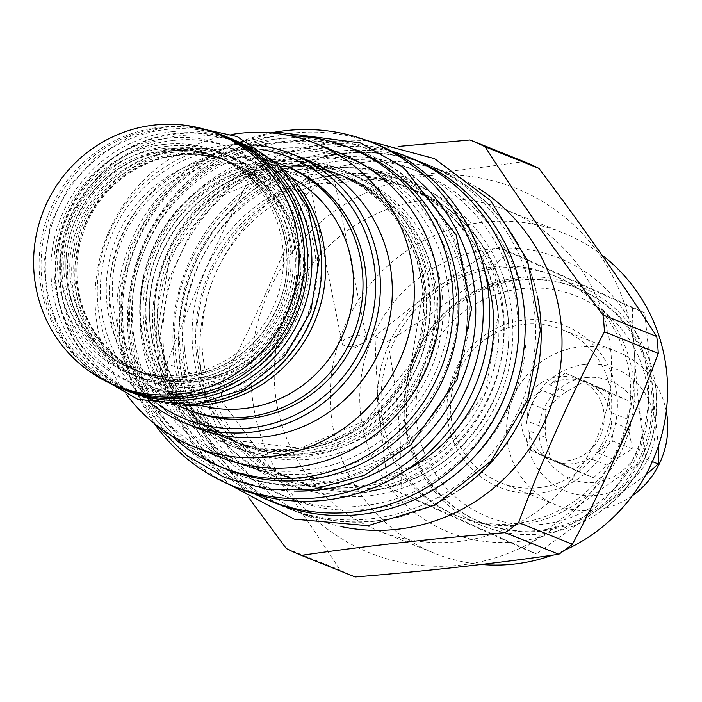 <?xml version="1.0" encoding="UTF-8"?>
<svg xmlns="http://www.w3.org/2000/svg" width="702" height="702" viewBox="0 0 702 702"><rect width="100%" height="100%" fill="white"/><g stroke="black" fill="none" stroke-linecap="round" stroke-linejoin="round"><path stroke-width="0.53" stroke-dasharray="3.51 2.63" d="M541.804 533.827A129.317 125.904 -68.1 0 0 605.984 507.555A129.317 125.904 -68.1 0 0 655.387 384.494A129.317 125.904 -68.1 0 0 518.945 277.667A129.317 125.904 -68.1 0 0 404.51 419.778A129.317 125.904 -68.1 0 0 541.804 533.827M482.871 523.113A126.614 123.271 111.9 0 0 541.233 531.028A126.614 123.271 -68.1 0 0 652.395 422.192A126.614 123.271 -68.1 0 0 577.219 288.11A126.614 123.271 -68.1 0 0 518.848 280.203A126.614 123.271 111.9 0 0 407.695 389.04A126.614 123.271 111.9 0 0 482.871 523.113L481.186 522.446A126.614 123.271 111.9 0 1 406.01 388.364A126.614 123.271 111.9 0 1 517.172 279.528A126.614 123.271 -68.1 0 1 575.535 287.443A126.614 123.271 -68.1 0 1 650.71 421.516A126.614 123.271 -68.1 0 1 539.557 530.352A126.614 123.271 111.9 0 1 481.186 522.446M524.464 320.068A87.232 84.924 111.9 0 1 617.076 397.007A87.232 84.924 111.9 0 1 539.882 492.865A87.232 84.924 111.9 0 1 447.271 415.935A87.232 84.924 111.9 0 1 524.464 320.068M538.452 487.75A82.476 80.291 -68.1 0 0 610.854 416.865A82.476 80.291 -68.1 0 0 561.89 329.528A82.476 80.291 -68.1 0 0 523.876 324.377A82.476 80.291 -68.1 0 0 451.474 395.27A82.476 80.291 -68.1 0 0 500.438 482.599A82.476 80.291 -68.1 0 0 538.452 487.75M666.286 411.311A82.476 80.291 -68.1 0 0 617.909 352.018A82.476 80.291 -68.1 0 0 579.887 346.867A82.476 80.291 -68.1 0 0 507.485 417.76A82.476 80.291 -68.1 0 0 556.449 505.089A82.476 80.291 -68.1 0 0 594.471 510.24A82.476 80.291 -68.1 0 0 632.397 495.717M584.81 364.496A66.085 64.338 -68.1 0 0 526.333 437.118A66.085 64.338 -68.1 0 0 596.498 495.401A66.085 64.338 -68.1 0 0 654.975 422.779A66.085 64.338 -68.1 0 0 584.81 364.496M585.977 377.588A52.869 51.474 111.9 0 1 642.111 424.21A52.869 51.474 111.9 0 1 595.322 482.309A52.869 51.474 111.9 0 1 539.197 435.688A52.869 51.474 111.9 0 1 585.977 377.588M584.854 380.984L600.008 387.96A42.559 41.436 111.9 0 1 602.728 388.934A42.559 41.436 111.9 0 1 608.415 391.76L628.176 400.579L627.614 419.147A42.559 41.436 111.9 0 1 628.448 428.536L632.493 448.955L614.469 459.626A42.559 41.436 111.9 0 1 606.905 465.207L593.488 477.729L573.727 468.901A42.559 41.436 -68.1 0 1 571.016 467.927A42.559 41.436 -68.1 0 1 565.321 465.101L550.166 458.125L546.121 437.706A42.559 41.436 -68.1 0 1 545.287 428.325L545.849 409.757L559.266 397.235A42.559 41.436 -68.1 0 1 566.83 391.655L584.854 380.984L565.277 373.122L600.008 387.96M565.277 373.122L549.552 384.722A42.559 41.436 111.9 0 1 565.83 379.343A42.559 41.436 111.9 0 1 582.73 381.019M546.788 458.195A42.559 41.436 -68.1 0 1 521.525 413.136A42.559 41.436 -68.1 0 1 558.88 376.553A42.559 41.436 111.9 0 1 578.501 379.212A42.559 41.436 111.9 0 1 603.764 424.271A42.559 41.436 111.9 0 1 566.409 460.854A42.559 41.436 -68.1 0 1 546.788 458.195L571.016 467.927M606.905 465.207L589.627 458.266A42.559 41.436 111.9 0 1 573.35 463.645A42.559 41.436 111.9 0 1 556.449 461.969L573.727 468.901M628.448 428.536L611.17 421.595A42.559 41.436 111.9 0 1 597.191 452.685L614.469 459.626M608.415 391.76L591.137 384.819A42.559 41.436 111.9 0 1 610.336 412.214L627.614 419.147M549.552 384.722L566.83 391.655M545.287 428.325L528.009 421.393A42.559 41.436 111.9 0 1 541.988 390.303L559.266 397.235M565.321 465.101L548.043 458.16A42.559 41.436 111.9 0 1 528.843 430.774L546.121 437.706M589.627 458.266L573.911 469.866L556.449 461.969M593.488 477.729L573.911 469.866M545.849 409.757L526.272 401.895L541.988 390.303M528.009 421.393L526.272 401.895M548.043 458.16L530.58 450.263L528.843 430.774M550.166 458.125L530.58 450.263M632.493 448.955L612.916 441.093L597.191 452.685M611.17 421.595L612.916 441.093M628.176 400.579L608.599 392.716L610.336 412.214M591.137 384.819L608.599 392.716M658.371 446.165L644.743 312.811L509.362 251.57C474.552 283.88 433.915 313.847 387.469 341.488C397.788 394.208 402.281 444.594 400.956 492.646L536.346 553.887L645.577 475.28M632.353 307.836C633.529 356.888 638.021 407.274 645.849 458.994C601.886 487.636 561.258 517.602 523.955 548.911L388.566 487.671C380.747 435.951 376.254 385.565 375.079 336.512C412.381 305.203 453.018 275.228 496.972 246.595L632.353 307.836L644.743 312.811M496.972 246.595L509.362 251.57M645.849 458.994L652.36 461.609M523.955 548.911L536.346 553.887M388.566 487.671L400.956 492.646M375.079 336.512L387.469 341.488M496.191 268.331A129.528 126.106 -68.1 0 0 382.476 379.659A129.528 126.106 -68.1 0 0 459.38 516.821A129.528 126.106 -68.1 0 0 519.085 524.912A129.528 126.106 111.9 0 0 632.792 413.575A129.528 126.106 111.9 0 0 555.896 276.421A129.528 126.106 111.9 0 0 496.191 268.331M492.716 266.935A129.528 126.106 111.9 0 1 552.421 275.026A129.528 126.106 111.9 0 1 629.325 412.179A129.528 126.106 111.9 0 1 515.61 523.516A129.528 126.106 111.9 0 1 455.905 515.426A129.528 126.106 111.9 0 1 379.01 378.273A129.528 126.106 111.9 0 1 492.716 266.935M647.981 379.194A147.762 143.857 111.9 0 1 517.225 541.575A147.762 143.857 111.9 0 1 360.345 411.258A147.762 143.857 111.9 0 1 491.102 248.868A147.762 143.857 111.9 0 1 647.981 379.194M564.434 550.324A172.613 168.05 111.9 0 1 552.404 555.177M481.274 564.461A172.613 168.05 111.9 0 1 434.582 553.299A172.613 168.05 111.9 0 1 330.896 411.837A172.613 168.05 111.9 0 1 563.215 232.924A172.613 168.05 111.9 0 1 601.851 254.94M378.571 530.809A172.613 168.05 111.9 0 0 610.88 351.895A172.613 168.05 -68.1 0 0 507.195 210.433A172.613 168.05 -68.1 0 0 274.877 389.347A172.613 168.05 111.9 0 0 378.571 530.809L434.582 553.299M634.038 349.315A196.402 191.216 -68.1 0 0 425.517 176.097A196.402 191.216 -68.1 0 0 251.728 391.927A196.402 191.216 111.9 0 0 460.24 565.145A196.402 191.216 111.9 0 0 634.038 349.315M249.973 499.368L168.427 380.396A224.157 218.234 111.9 0 1 167.515 371.972A224.157 218.234 -68.1 0 1 166.918 363.513L220.718 385.117A224.157 218.234 -68.1 0 0 221.314 393.576A224.157 218.234 111.9 0 0 222.227 402C265.716 459.731 305.001 515.768 340.066 570.121A224.157 218.234 111.9 0 0 355.186 576.965M220.718 385.117C253.536 323.201 282.134 259.591 306.528 194.296A224.157 218.234 -68.1 0 1 320.138 184.249C392.234 178.378 460.117 170.814 523.789 161.557M320.138 184.249L266.339 162.653L400.956 146.227M342.12 526.79A185.302 180.405 111.9 0 1 311.89 517.707A185.302 180.405 111.9 0 1 200.579 365.847A185.302 180.405 -68.1 0 1 449.973 173.789A185.302 180.405 -68.1 0 1 478.088 188.127M168.427 380.396L222.227 402M166.918 363.513C191.304 298.218 219.91 234.608 252.72 172.692L306.528 194.296M266.339 162.653A224.157 218.234 -68.1 0 0 252.72 172.692M179.519 357.388A185.302 180.405 111.9 0 1 428.904 165.33A185.302 180.405 111.9 0 1 540.215 317.19A185.302 180.405 111.9 0 1 290.83 509.248A185.302 180.405 111.9 0 1 179.519 357.388M459.942 489.566A185.565 180.66 111.9 0 1 376.272 521.086A185.565 180.66 -68.1 0 1 290.725 509.494A185.565 180.66 -68.1 0 1 180.563 312.995A185.565 180.66 -68.1 0 1 343.462 153.501A185.565 180.66 111.9 0 1 429.001 165.084A185.565 180.66 111.9 0 1 537.46 296.498M337.864 151.246A185.565 180.66 111.9 0 1 423.403 162.838A185.565 180.66 111.9 0 1 533.573 359.336A185.565 180.66 111.9 0 1 370.665 518.839A185.565 180.66 -68.1 0 1 285.126 507.248A185.565 180.66 -68.1 0 1 174.956 310.749A185.565 180.66 -68.1 0 1 337.864 151.246M341.505 179.975A157.02 152.869 111.9 0 1 413.89 189.777A157.02 152.869 111.9 0 1 508.204 318.462A157.02 152.869 111.9 0 1 369.27 491.014A157.02 152.869 111.9 0 1 296.885 481.203A157.02 152.869 111.9 0 1 202.562 352.527A157.02 152.869 111.9 0 1 341.505 179.975M413.109 158.985A185.302 180.405 -68.1 0 0 163.715 351.053A185.302 180.405 111.9 0 0 275.026 502.913M391.953 151.255A185.302 180.405 -68.1 0 0 157.45 348.534A185.302 180.405 111.9 0 0 254.396 493.866M406.353 470.208A160.986 156.73 111.9 0 1 276.439 477.263A160.986 156.73 111.9 0 1 179.738 345.34A160.986 156.73 -68.1 0 1 322.183 168.427L331.704 166.637L316.102 165.988L306.774 168.734L322.183 168.427A160.986 156.73 -68.1 0 1 396.393 178.483A160.986 156.73 -68.1 0 1 485.363 273.42M249.956 466.637A160.986 156.73 111.9 0 0 466.619 299.78A160.986 156.73 -68.1 0 0 369.919 167.857A160.986 156.73 -68.1 0 0 153.255 334.705A160.986 156.73 111.9 0 0 249.956 466.637L276.439 477.263M356.107 335.784A12.425 4.905 168.5 0 1 366.558 338.548A12.425 4.905 168.5 0 1 363.232 342.962A12.425 4.905 168.5 0 1 352.65 346.262A12.425 4.905 -11.5 0 1 346.99 346.253A12.425 4.905 -11.5 0 1 342.207 343.489A12.425 4.905 -11.5 0 1 356.107 335.784M239.514 488.653A185.302 180.405 111.9 0 1 128.203 336.793A185.302 180.405 -68.1 0 1 377.597 144.735M154.343 423.543A185.302 180.405 111.9 0 1 121.823 334.231A185.302 180.405 111.9 0 1 271.042 132.862M418.769 180.818A177.632 172.946 -68.1 0 0 224.719 157.213A177.632 172.946 -68.1 0 0 129.282 333.397A177.632 172.946 111.9 0 0 294.208 491.049M468.682 294.673A172.876 168.313 -68.1 0 0 364.838 152.992A172.876 168.313 -68.1 0 0 132.169 332.178A172.876 168.313 111.9 0 0 236.012 473.859A172.876 168.313 111.9 0 0 468.682 294.673M362.995 152.255A172.876 168.313 -68.1 0 1 466.848 293.936A172.876 168.313 111.9 0 1 234.178 473.122A172.876 168.313 111.9 0 1 130.326 331.441A172.876 168.313 -68.1 0 1 362.995 152.255L364.838 152.992M429.326 293.515A143.533 139.742 111.9 0 1 302.308 451.254A143.533 139.742 111.9 0 1 236.144 442.286A143.533 139.742 111.9 0 1 149.921 324.657A143.533 139.742 111.9 0 1 276.939 166.927A143.533 139.742 111.9 0 1 343.102 175.886A143.533 139.742 111.9 0 1 429.326 293.515M226.632 469.234A172.087 167.541 -68.1 0 1 124.465 287.013A172.087 167.541 -68.1 0 1 275.535 139.101A172.087 167.541 111.9 0 1 354.861 149.842M170.656 435.029A172.087 167.541 -68.1 0 1 125.991 254.887A172.087 167.541 -68.1 0 1 269.928 136.846A172.087 167.541 111.9 0 1 290.768 135.846M273.578 165.575A143.533 139.742 111.9 0 1 339.742 174.535A143.533 139.742 111.9 0 1 425.965 292.172A143.533 139.742 111.9 0 1 298.947 449.903A143.533 139.742 111.9 0 1 232.783 440.944A143.533 139.742 111.9 0 1 146.56 323.306A143.533 139.742 111.9 0 1 273.578 165.575M341.339 153.817A163.364 159.047 -68.1 0 0 121.481 323.139A163.364 159.047 111.9 0 0 219.612 457.02M127.15 395.384A163.364 159.047 111.9 0 1 95.674 312.776A163.364 159.047 -68.1 0 1 231.932 134.407M304.721 159.056A144.858 141.032 -68.1 0 0 109.758 309.196A144.858 141.032 111.9 0 0 196.779 427.913M149.807 402.588A144.858 141.032 111.9 0 1 97.832 304.405A144.858 141.032 111.9 0 1 253.282 144.866M158.055 404.159A140.891 137.171 111.9 0 1 100.851 303.641A140.891 137.171 111.9 0 1 260.319 149.438M189.031 410.266A131.379 127.904 111.9 0 1 111.03 271.156A131.379 127.904 111.9 0 1 226.36 158.231A131.379 127.904 111.9 0 1 286.925 166.435M178.554 405.809A131.379 127.904 -68.1 0 1 108.31 265.874A131.379 127.904 -68.1 0 1 222.999 156.879A131.379 127.904 111.9 0 1 276.272 162.416M241.453 156.721A123.447 120.182 111.9 0 1 314.742 287.443A123.447 120.182 111.9 0 1 206.37 393.55A123.447 120.182 -68.1 0 1 149.465 385.846A123.447 120.182 -68.1 0 1 76.176 255.124A123.447 120.182 -68.1 0 1 184.547 149.017A123.447 120.182 111.9 0 1 241.453 156.721L278.931 171.771A123.447 120.182 111.9 0 0 222.025 164.057A123.447 120.182 -68.1 0 0 113.654 270.165A123.447 120.182 -68.1 0 0 186.943 400.886A123.447 120.182 -68.1 0 0 199.973 405.247M278.931 171.771A123.447 120.182 111.9 0 1 291.356 177.632M282.327 168.55A135.872 132.283 -68.1 0 0 243.454 144.138A135.872 132.283 -68.1 0 0 180.818 135.653A135.872 132.283 -68.1 0 0 61.539 252.439A135.872 132.283 -68.1 0 0 142.208 396.314A135.872 132.283 -68.1 0 0 187.171 405.563M176.448 133.898A135.872 132.283 -68.1 0 0 57.169 250.684A135.872 132.283 -68.1 0 0 137.838 394.559A135.872 132.283 -68.1 0 0 200.465 403.045A135.872 132.283 -68.1 0 0 319.743 286.258A135.872 132.283 -68.1 0 0 239.084 142.383A135.872 132.283 -68.1 0 0 176.448 133.898M211.767 401.816A136.399 132.792 111.9 0 1 200.518 403.571A136.399 132.792 -68.1 0 1 137.636 395.05A136.399 132.792 -68.1 0 1 56.66 250.614A136.399 132.792 -68.1 0 1 176.404 133.38A136.399 132.792 111.9 0 1 239.277 141.892A136.399 132.792 111.9 0 1 297.508 188.268M172.148 131.669A136.399 132.792 111.9 0 1 235.021 140.181A136.399 132.792 111.9 0 1 315.997 284.617A136.399 132.792 111.9 0 1 196.262 401.86A136.399 132.792 -68.1 0 1 133.38 393.339A136.399 132.792 -68.1 0 1 52.404 248.903A136.399 132.792 -68.1 0 1 172.148 131.669M175.228 154.107A114.198 111.179 111.9 0 1 227.869 161.241A114.198 111.179 111.9 0 1 295.665 282.16A114.198 111.179 111.9 0 1 195.419 380.317A114.198 111.179 111.9 0 1 142.778 373.183A114.198 111.179 111.9 0 1 74.982 252.264A114.198 111.179 111.9 0 1 175.228 154.107M167.383 150.956A114.198 111.179 111.9 0 1 220.024 158.09A114.198 111.179 111.9 0 1 287.82 279.01A114.198 111.179 111.9 0 1 187.574 377.167A114.198 111.179 111.9 0 1 134.933 370.033A114.198 111.179 111.9 0 1 67.138 249.113A114.198 111.179 111.9 0 1 167.383 150.956M127.782 391.093A136.399 132.792 -68.1 0 1 46.797 246.656A136.399 132.792 -68.1 0 1 166.541 129.414A136.399 132.792 111.9 0 1 229.422 137.934M112.373 384.284A136.399 132.792 -68.1 0 1 43.603 238.75A136.399 132.792 -68.1 0 1 162.285 127.711A136.399 132.792 111.9 0 1 213.583 132.204M165.365 150.149A114.198 111.179 111.9 0 1 218.006 157.283A114.198 111.179 111.9 0 1 285.802 278.203A114.198 111.179 111.9 0 1 185.556 376.36A114.198 111.179 111.9 0 1 132.915 369.226A114.198 111.179 111.9 0 1 65.119 248.306A114.198 111.179 111.9 0 1 165.365 150.149M161.785 148.71A114.198 111.179 111.9 0 1 214.426 155.844A114.198 111.179 111.9 0 1 282.222 276.763A114.198 111.179 111.9 0 1 181.976 374.921A114.198 111.179 111.9 0 1 129.335 367.787A114.198 111.179 111.9 0 1 61.53 246.867A114.198 111.179 111.9 0 1 161.785 148.71M121.253 387.899A135.872 132.283 -68.1 0 1 40.593 244.033A135.872 132.283 -68.1 0 1 159.863 127.246A135.872 132.283 111.9 0 1 222.499 135.732M286.267 548.516L340.066 570.121M177.896 150.131A119.48 116.321 -68.1 0 0 72.166 281.432A119.48 116.321 -68.1 0 0 199.017 386.811A119.48 116.321 -68.1 0 0 304.747 255.51A119.48 116.321 -68.1 0 0 177.896 150.131M178.361 155.37A114.198 111.179 -68.1 0 0 78.115 253.527A114.198 111.179 -68.1 0 0 145.911 374.447A114.198 111.179 -68.1 0 0 198.552 381.572A114.198 111.179 111.9 0 0 298.798 283.424A114.198 111.179 111.9 0 0 231.002 162.495A114.198 111.179 111.9 0 0 178.361 155.37M197.429 381.125A114.198 111.179 111.9 0 1 144.787 373.99A114.198 111.179 111.9 0 1 76.992 253.071A114.198 111.179 111.9 0 1 177.246 154.923A114.198 111.179 111.9 0 1 229.887 162.048A114.198 111.179 111.9 0 1 297.683 282.967A114.198 111.179 111.9 0 1 197.429 381.125M542.69 524.289A118.954 115.812 111.9 0 1 416.4 419.375A118.954 115.812 111.9 0 1 521.656 288.654A118.954 115.812 111.9 0 1 647.946 393.568A118.954 115.812 111.9 0 1 542.69 524.289M339.917 174.289A162.302 158.02 111.9 0 1 512.232 317.436A162.302 158.02 111.9 0 1 368.611 495.796A162.302 158.02 -68.1 0 1 196.297 352.65A162.302 158.02 -68.1 0 1 339.917 174.289M498.35 314.505A157.02 152.869 111.9 0 1 287.021 477.246A157.02 152.869 111.9 0 1 192.708 348.569A157.02 152.869 111.9 0 1 404.027 185.819A157.02 152.869 111.9 0 1 498.35 314.505M184.556 348.727A163.891 159.556 111.9 0 1 329.58 168.62A163.891 159.556 111.9 0 1 503.58 313.171A163.891 159.556 111.9 0 1 358.555 493.278A163.891 159.556 111.9 0 1 184.556 348.727M442.4 296.656A147.762 143.857 111.9 0 1 311.644 459.038A147.762 143.857 111.9 0 1 154.765 328.72A147.762 143.857 111.9 0 1 285.521 166.33A147.762 143.857 111.9 0 1 442.4 296.656M437.39 296.753A143.533 139.742 111.9 0 1 244.208 445.524A143.533 139.742 111.9 0 1 157.985 327.895A143.533 139.742 111.9 0 1 351.167 179.124A143.533 139.742 111.9 0 1 437.39 296.753M277.588 162.136A148.824 144.893 -68.1 0 0 145.893 325.684A148.824 144.893 -68.1 0 0 303.896 456.941A148.824 144.893 111.9 0 0 435.591 293.392A148.824 144.893 111.9 0 0 277.588 162.136M271.99 159.889A148.824 144.893 111.9 0 1 429.993 291.146A148.824 144.893 111.9 0 1 298.297 454.694A148.824 144.893 -68.1 0 1 140.295 323.438A148.824 144.893 -68.1 0 1 271.99 159.889M423.122 291.023A143.533 139.742 111.9 0 1 229.94 439.803A143.533 139.742 111.9 0 1 143.717 322.165A143.533 139.742 111.9 0 1 336.899 173.394A143.533 139.742 111.9 0 1 423.122 291.023M140.883 322.086A145.647 141.804 111.9 0 1 269.77 162.03A145.647 141.804 111.9 0 1 424.403 290.488A145.647 141.804 111.9 0 1 295.516 450.544A145.647 141.804 111.9 0 1 140.883 322.086M173.64 148.42A119.48 116.321 111.9 0 1 300.491 253.799A119.48 116.321 111.9 0 1 194.761 385.1A119.48 116.321 -68.1 0 1 67.91 279.721A119.48 116.321 -68.1 0 1 173.64 148.42M168.041 146.174A119.48 116.321 111.9 0 1 294.893 251.553A119.48 116.321 111.9 0 1 189.163 382.853A119.48 116.321 -68.1 0 1 62.311 277.474A119.48 116.321 -68.1 0 1 168.041 146.174M163.777 144.463A119.48 116.321 111.9 0 1 290.628 249.842A119.48 116.321 111.9 0 1 184.907 381.142A119.48 116.321 -68.1 0 1 58.055 275.763A119.48 116.321 -68.1 0 1 163.777 144.463M330.905 158.047C239.408 165.83 164.944 258.301 175.588 350.93C181.528 444.094 270.867 518.304 361.942 505.738C453.439 497.964 527.895 405.484 517.251 312.855C511.319 219.7 421.981 145.481 330.905 158.047M338.75 161.197C247.253 168.971 172.789 261.451 183.433 354.08C189.373 447.235 278.712 521.454 369.778 508.889C461.275 501.105 535.74 408.634 525.096 316.005C519.164 222.841 429.817 148.631 338.75 161.197M276.421 149.043C194.41 156.151 126.632 236.837 132.564 320.287C134.372 409.047 218.55 482.116 305.063 470.033C392.014 462.785 461.626 372.569 447.7 285.161C438.776 202.044 358.073 137.908 276.421 149.043M284.266 152.194C202.246 159.301 134.477 239.987 140.409 323.438C142.216 412.197 226.386 485.266 312.908 473.183C399.859 465.935 469.462 375.719 455.545 288.311C446.612 205.195 365.917 141.058 284.266 152.194M167.339 138.32C102.957 143.901 49.71 207.134 54.212 272.657C55.458 342.567 121.727 400.237 189.865 390.707C258.345 385.012 313.11 313.855 301.974 245.042C294.805 179.817 231.432 129.589 167.339 138.32M172.938 140.567C108.564 146.156 55.318 209.389 59.81 274.912C61.056 344.822 127.325 402.483 195.463 392.953C263.943 387.258 318.708 316.102 307.581 247.297C300.403 182.072 237.03 131.836 172.938 140.567M605.984 507.555C644.418 475.351 660.88 434.327 655.387 384.494M617.909 352.018L561.89 329.528M556.449 505.089L500.438 482.599M578.501 379.212L602.728 388.934M577.219 288.11L575.535 287.443M552.421 275.026L555.896 276.421M507.195 210.433L563.215 232.924M428.904 165.33L449.973 173.789M429.001 165.084L423.403 162.838M290.725 509.494L285.126 507.248M369.147 490.988C428.94 482.098 471.498 449.482 496.823 393.138C530.563 315.874 490.619 218.217 413.89 189.777L404.027 185.819C459.09 210.354 490.479 253.203 498.192 314.364L485.319 392.953L436.381 455.703L364.066 486.416L287.021 477.246L296.885 481.203C320.086 490.417 344.173 493.681 369.147 490.988M369.919 167.857L396.393 178.483M331.704 166.637L366.558 338.548M306.774 168.734L342.207 343.489M363.232 342.962L355.686 347.481L346.99 346.253M234.178 473.122L236.012 473.859M244.208 445.524C193.849 423.078 165.137 383.897 158.082 327.983L169.858 256.142L214.593 198.798L280.712 170.735L351.167 179.124L343.102 175.886C321.902 167.462 299.886 164.479 277.053 166.944C222.402 175.07 183.494 204.887 160.346 256.397C129.493 327.035 166.014 416.304 236.144 442.286L244.208 445.524M298.833 449.885C353.483 441.76 392.392 411.942 415.54 360.433C446.393 289.786 409.871 200.526 339.742 174.535L336.899 173.394C387.258 195.849 415.97 235.03 423.025 290.944L411.258 362.776L366.523 420.121L300.403 448.192L229.94 439.803L232.783 440.944C253.984 449.368 276 452.351 298.833 449.885M149.465 385.846L186.943 400.886M142.208 396.314L137.838 394.559M239.277 141.892L235.021 140.181M137.636 395.05L133.38 393.339M195.296 380.3C238.759 373.841 269.708 350.114 288.145 309.126C312.697 252.895 283.626 181.897 227.869 161.241L220.024 158.09C203.168 151.395 185.661 149.026 167.506 150.974C124.035 157.432 93.085 181.16 74.649 222.157C50.105 278.378 79.177 349.377 134.933 370.033L142.778 373.183C159.635 379.887 177.141 382.257 195.296 380.3M129.335 367.787L132.915 369.226C149.772 375.93 167.287 378.299 185.442 376.342C228.905 369.884 259.854 346.156 278.29 305.159C302.843 248.938 273.762 177.939 218.006 157.283L214.426 155.844M243.454 144.138L239.084 142.383M290.83 509.248L311.89 517.707M455.905 515.426L459.38 516.821M231.002 162.495L229.887 162.048C213.022 155.353 195.516 152.983 177.36 154.94C133.898 161.39 102.948 185.117 84.512 226.114C59.96 282.336 89.031 353.343 144.787 373.99L145.911 374.447M367.093 140.575L332.783 141.234L278.562 155.651L230.563 185.389L192.901 227.869L168.796 279.414L160.31 335.617L168.182 391.663L191.769 442.725L229.054 484.389M336.881 178.01C412.785 167.848 488.267 224.587 500.763 301.5C519.41 388.294 450.789 481.949 363.812 488.925C288.048 499.061 212.688 442.576 200.009 365.856C181.072 278.975 249.745 184.977 336.881 178.01M272.411 132.985L227.422 145.832L187.109 170.086L154.256 204.08L131.09 245.437L119.217 291.339L119.454 338.61L131.792 384.012L155.414 424.394M282.388 169.015C351.755 159.723 420.709 211.548 432.134 281.862C449.183 361.205 386.433 446.849 306.941 453.211C237.715 462.478 168.866 410.881 157.274 340.751C139.961 261.32 202.764 175.368 282.388 169.015M187.03 125.509L168.673 126.307L130.133 136.434L95.858 157.257L68.673 187.03L50.816 223.289L43.752 263.057L48.061 303.053L63.417 339.97L88.566 370.753M171.604 152.58C226.816 145.182 281.713 186.451 290.803 242.401C304.361 305.519 254.457 373.631 191.198 378.694C136.091 386.074 81.283 344.989 72.06 289.189C58.292 226 108.231 157.643 171.604 152.58"/><path stroke-width="1.05" d="M632.397 495.717A82.476 80.291 -68.1 0 0 666.286 411.311M645.577 475.28L658.239 463.969L658.371 446.165M652.36 461.609L658.239 463.969M601.851 254.94A172.613 168.05 111.9 0 1 666.9 374.385A172.613 168.05 111.9 0 1 564.434 550.324M552.404 555.177A172.613 168.05 111.9 0 1 481.274 564.461M469.98 139.952A224.157 218.234 -68.1 0 1 485.1 146.788L538.908 168.392A224.157 218.234 -68.1 0 0 523.789 161.557L469.98 139.952L400.956 146.227M538.908 168.392C582.397 226.123 621.674 282.169 656.747 336.521A224.157 218.234 -68.1 0 1 657.66 344.945A224.157 218.234 111.9 0 1 658.257 353.396C633.862 418.699 605.264 482.309 572.446 544.226A224.157 218.234 111.9 0 1 558.836 554.264C495.164 563.522 427.281 571.086 355.186 576.965L301.386 555.361A224.157 218.234 111.9 0 1 286.267 548.516L249.973 499.368M485.1 146.788C520.173 201.141 559.45 257.186 602.939 314.917L656.747 336.521M602.939 314.917A224.157 218.234 -68.1 0 1 603.852 323.341A224.157 218.234 111.9 0 1 604.448 331.8L658.257 353.396M478.088 188.127A185.302 180.405 -68.1 0 1 561.284 325.649A185.302 180.405 111.9 0 1 342.12 526.79M604.448 331.8C571.639 393.717 543.032 457.318 518.646 522.621A224.157 218.234 111.9 0 1 505.028 532.66C432.941 538.539 365.058 546.103 301.386 555.361M518.646 522.621L572.446 544.226M537.46 296.498A185.565 180.66 111.9 0 1 459.942 489.566M406.835 156.467A185.302 180.405 -68.1 0 1 518.146 308.327A185.302 180.405 111.9 0 1 268.761 500.386L275.026 502.913A185.302 180.405 111.9 0 0 524.42 310.846A185.302 180.405 -68.1 0 0 413.109 158.985L406.835 156.467A185.302 180.405 -68.1 0 0 391.953 151.255M268.761 500.386A185.302 180.405 111.9 0 1 254.396 493.866M485.363 273.42A160.986 156.73 -68.1 0 1 493.094 310.416A160.986 156.73 111.9 0 1 406.353 470.208M271.042 132.862A185.302 180.405 111.9 0 1 371.209 142.164L377.597 144.735A185.302 180.405 -68.1 0 1 488.908 296.586A185.302 180.405 111.9 0 1 239.514 488.653L233.134 486.082A185.302 180.405 111.9 0 1 154.343 423.543M371.209 142.164A185.302 180.405 111.9 0 1 482.52 294.024A185.302 180.405 111.9 0 1 233.134 486.082M294.208 491.049A177.632 172.946 111.9 0 0 475.061 294.858A177.632 172.946 -68.1 0 0 418.769 180.818M349.254 147.595L354.861 149.842A172.087 167.541 111.9 0 1 457.028 332.064A172.087 167.541 111.9 0 1 305.958 479.984A172.087 167.541 -68.1 0 1 226.632 469.234L221.025 466.988A172.087 167.541 -68.1 0 0 300.351 477.729A172.087 167.541 111.9 0 0 451.421 329.817A172.087 167.541 111.9 0 0 349.254 147.595A172.087 167.541 111.9 0 0 290.768 135.846M170.656 435.029A172.087 167.541 -68.1 0 0 221.025 466.988M315.531 143.454A163.364 159.047 -68.1 0 1 413.662 277.334A163.364 159.047 111.9 0 1 193.805 446.656L219.612 457.02A163.364 159.047 111.9 0 0 439.47 287.697A163.364 159.047 -68.1 0 0 341.339 153.817L315.531 143.454A163.364 159.047 -68.1 0 0 231.932 134.407M193.805 446.656A163.364 159.047 111.9 0 1 127.15 395.384M184.845 423.122L196.779 427.913A144.858 141.032 111.9 0 0 391.734 277.764A144.858 141.032 -68.1 0 0 304.721 159.056L292.787 154.264A144.858 141.032 111.9 0 1 379.808 272.973A144.858 141.032 111.9 0 1 184.845 423.122A144.858 141.032 111.9 0 1 149.807 402.588M260.319 149.438A140.891 137.171 111.9 0 1 375.105 273.069A140.891 137.171 111.9 0 1 306.52 408.792A140.891 137.171 111.9 0 1 158.055 404.159M286.925 166.435A131.379 127.904 111.9 0 1 364.926 305.554A131.379 127.904 111.9 0 1 249.587 418.471A131.379 127.904 111.9 0 1 189.031 410.266L185.67 408.924A131.379 127.904 -68.1 0 0 246.227 417.128A131.379 127.904 111.9 0 0 361.565 304.203A131.379 127.904 111.9 0 0 283.564 165.084L286.925 166.435M253.282 144.866A144.858 141.032 111.9 0 1 292.787 154.264M276.272 162.416A131.379 127.904 111.9 0 1 283.564 165.084M178.554 405.809A131.379 127.904 -68.1 0 0 185.67 408.924M199.973 405.247A123.447 120.182 -68.1 0 0 243.848 408.599A123.447 120.182 111.9 0 0 350.991 309.433A123.447 120.182 111.9 0 0 291.356 177.632M187.171 405.563A135.872 132.283 -68.1 0 0 204.835 404.8A135.872 132.283 -68.1 0 0 318.682 311.012A135.872 132.283 -68.1 0 0 282.327 168.55M297.508 188.268A136.399 132.792 111.9 0 1 211.767 401.816M225.158 136.223L229.422 137.934A136.399 132.792 111.9 0 1 310.398 282.371A136.399 132.792 111.9 0 1 190.654 399.613A136.399 132.792 -68.1 0 1 127.782 391.093L123.526 389.382A136.399 132.792 -68.1 0 0 186.399 397.902A136.399 132.792 111.9 0 0 306.142 280.66A136.399 132.792 111.9 0 0 225.158 136.223A136.399 132.792 111.9 0 0 213.583 132.204M112.373 384.284A136.399 132.792 -68.1 0 0 123.526 389.382M217.015 133.52L222.499 135.732A135.872 132.283 111.9 0 1 303.167 279.598A135.872 132.283 111.9 0 1 183.889 396.384A135.872 132.283 -68.1 0 1 121.253 387.899L115.769 385.696A135.872 132.283 -68.1 0 0 178.396 394.182A135.872 132.283 111.9 0 0 297.674 277.395A135.872 132.283 111.9 0 0 217.015 133.52A135.872 132.283 111.9 0 0 154.379 125.035A135.872 132.283 -68.1 0 0 35.1 241.821A135.872 132.283 -68.1 0 0 115.769 385.696M505.028 532.66L558.836 554.264M229.054 484.389L294.226 519.164L367.909 525.701L435.187 505.045L490.926 461.188L527.632 400.079L540.382 329.975L527.439 260.302L490.496 200.491L434.512 158.67L367.093 140.575M155.414 424.394L186.679 455.44L224.666 477.536L267.006 489.294L311.039 489.996L364.224 475.368L410.688 444.963L457.081 379.606L471.525 308.783L456.151 235.012L403.545 167.48L360.205 142.883L278.29 132.23L272.411 132.985M88.566 370.753L137.618 399.262L194.129 404.966L243.612 389.61L284.371 356.958L310.749 311.574L319.094 259.793L308.213 208.792L279.607 165.698L237.232 136.565L187.03 125.509"/></g></svg>
